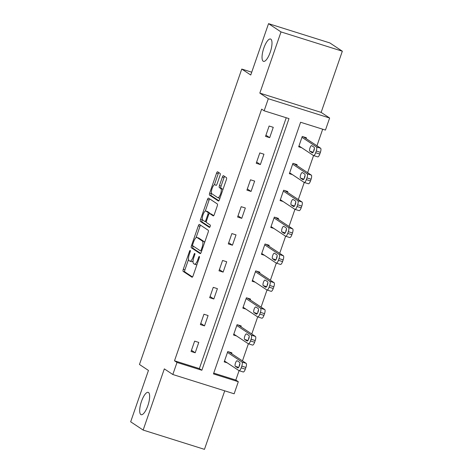 <?xml version="1.0" encoding="UTF-8"?>
<svg xmlns="http://www.w3.org/2000/svg" width="473" height="473" viewBox="0 0 473 473"><rect width="100%" height="100%" fill="white"/><g stroke="black" fill="none" stroke-linecap="round" stroke-linejoin="round"><path stroke-width="0.71" d="M190.241 250.424A1.259 0.396 -72.5 0 0 190.205 250.406A1.259 0.396 -72.5 0 0 189.484 251.382L183.258 269.356A1.797 0.568 -72.5 0 0 183.163 271.372L191.985 277.219A1.797 0.568 -72.5 0 0 192.032 277.243A1.797 0.568 -72.5 0 0 193.061 275.854L199.287 257.874A1.259 0.396 -72.5 0 0 199.352 256.467A1.259 0.396 -72.5 0 0 199.322 256.449A1.259 0.396 -72.5 0 0 198.601 257.424L197.791 259.748A5.753 1.815 -72.5 0 1 194.504 264.194A5.753 1.815 -72.5 0 1 194.35 264.123L193.617 263.632A5.753 1.815 -72.5 0 1 193.924 257.182L194.728 254.858A1.259 0.396 -72.5 0 0 194.793 253.445A1.259 0.396 -72.5 0 0 194.764 253.427A1.259 0.396 -72.5 0 0 194.042 254.403L193.238 256.727A5.753 1.815 -72.5 0 1 189.945 261.173A5.753 1.815 -72.5 0 1 189.791 261.102L189.058 260.617A5.753 1.815 -72.5 0 1 189.366 254.161L190.17 251.837A1.259 0.396 -72.5 0 0 190.241 250.424M263.201 61.224A11.719 3.701 -72.5 0 0 263.502 61.372A11.719 3.701 -72.5 0 0 270.385 51.805A11.719 3.701 -72.5 0 0 270.84 39.164A11.719 3.701 -72.5 0 0 270.532 39.017A11.719 3.701 -72.5 0 0 263.656 48.577A11.719 3.701 -72.5 0 0 263.201 61.224M140.848 414.561A11.719 3.701 -72.5 0 0 141.149 414.703A11.719 3.701 -72.5 0 0 148.031 405.142A11.719 3.701 -72.5 0 0 148.487 392.495A11.719 3.701 -72.5 0 0 148.179 392.348A11.719 3.701 -72.5 0 0 141.303 401.914A11.719 3.701 -72.5 0 0 140.848 414.561M220.022 175.465A1.797 0.568 -72.5 0 0 220.116 173.449L217.639 171.811A1.797 0.568 -72.5 0 0 217.592 171.788A1.797 0.568 -72.5 0 0 216.563 173.177L209.651 193.138A1.797 0.568 -72.5 0 0 209.557 195.154L218.378 201.001A1.797 0.568 -72.5 0 0 218.425 201.025A1.797 0.568 -72.5 0 0 219.454 199.636L226.366 179.675A1.797 0.568 -72.5 0 0 226.461 177.653L223.475 175.672A1.797 0.568 -72.5 0 0 223.427 175.654A1.797 0.568 -72.5 0 0 222.399 177.044L219.437 185.587A1.797 0.568 -72.5 0 0 219.342 187.604L220.826 188.585A4.807 1.52 -72.5 0 1 220.637 193.77A4.807 1.52 -72.5 0 1 217.817 197.696A4.807 1.52 -72.5 0 1 217.692 197.637L211.886 193.788A4.807 1.52 -72.5 0 1 212.07 188.597A4.807 1.52 -72.5 0 1 214.89 184.677A4.807 1.52 -72.5 0 1 215.02 184.736L215.984 185.375A1.797 0.568 -72.5 0 0 216.031 185.398A1.797 0.568 -72.5 0 0 217.06 184.009L220.022 175.465M264.141 110.8L268.315 98.733L329.634 118.014L325.454 130.081L300.597 122.265L213.459 373.906L238.315 381.723L234.141 393.79L172.822 374.51L177.003 362.442L201.859 370.258L288.997 118.617L264.141 110.8L261.64 109.145L174.502 360.787L177.003 362.442M172.822 374.51L164.332 368.881L143.148 430.069L130.666 421.798L148.451 370.436L139.464 364.476L241.762 69.058L250.749 75.012L268.54 23.65L281.015 31.922L259.831 93.11L268.315 98.733M199.423 224.427A1.797 0.568 -72.5 0 0 199.375 224.403A1.797 0.568 -72.5 0 0 198.347 225.792L191.435 245.753A1.797 0.568 -72.5 0 0 191.334 247.769L200.156 253.617A1.797 0.568 -72.5 0 0 200.203 253.64A1.797 0.568 -72.5 0 0 201.232 252.251L208.144 232.29A1.797 0.568 -72.5 0 0 208.244 230.268L199.423 224.427M200.54 219.448L207.458 199.482A1.797 0.568 -72.5 0 1 208.487 198.092A1.797 0.568 -72.5 0 1 208.534 198.116L217.349 203.964A1.797 0.568 -72.5 0 1 217.255 205.98L214.299 214.523A1.797 0.568 -72.5 0 1 213.27 215.913A1.797 0.568 -72.5 0 1 213.222 215.889L209.645 213.518A1.797 0.568 -72.5 0 0 209.598 213.494A1.797 0.568 -72.5 0 0 208.569 214.884L206.606 220.554A1.797 0.568 -72.5 0 0 206.512 222.57L210.237 225.042A1.259 0.396 -72.5 0 1 210.183 226.396A1.259 0.396 -72.5 0 1 209.444 227.424A1.259 0.396 -72.5 0 1 209.415 227.407L200.446 221.465A1.797 0.568 -72.5 0 1 200.54 219.448L202.202 219.969L202.403 219.377M268.54 23.65L329.852 42.931L342.334 51.202L281.015 31.922M143.148 430.069L204.46 449.35L224.728 390.828M251.731 72.192L241.762 69.058M174.502 360.787L199.364 368.603L286.23 117.747M195.195 352.769L198.778 342.428L194.634 341.128L191.057 351.469L195.195 352.769L191.459 350.292M204.507 325.885L208.09 315.538L203.946 314.238L200.363 324.579L204.507 325.885L200.771 323.408M213.82 298.995L217.403 288.654L213.258 287.348L209.675 297.694L213.82 298.995L210.083 296.518M223.132 272.105L226.709 261.764L222.57 260.463L218.987 270.804L223.132 272.105L219.395 269.628M232.438 245.221L236.021 234.88L231.876 233.573L228.299 243.914L232.438 245.221L228.701 242.744M241.75 218.331L245.333 207.99L241.189 206.689L237.606 217.03L241.75 218.331L238.014 215.854M251.062 191.441L254.645 181.1L250.501 179.799L246.918 190.14L251.062 191.441L247.326 188.964M260.375 164.557L263.952 154.216L259.813 152.909L256.23 163.25L260.375 164.557L256.638 162.079M269.681 137.667L273.264 127.326L269.119 126.025L265.542 136.366L269.681 137.667L265.944 135.189M213.731 373.12L235.82 380.067L239.072 370.672A3.66 1.153 -72.5 0 0 241.177 367.846L241.774 366.12A3.66 1.153 -72.5 0 0 241.969 362.011L246.114 363.317A3.66 1.153 107.5 0 1 245.919 367.426L245.321 369.147A3.66 1.153 107.5 0 1 243.223 371.979A3.66 1.153 107.5 0 1 243.128 371.932M242.46 360.893L248.384 343.788A3.66 1.153 -72.5 0 0 250.489 340.956L251.086 339.236A3.66 1.153 -72.5 0 0 251.281 335.126L255.42 336.427A3.66 1.153 107.5 0 1 255.225 340.536L254.628 342.257A3.66 1.153 107.5 0 1 252.535 345.089A3.66 1.153 107.5 0 1 252.44 345.048M251.772 334.009L257.696 316.898A3.66 1.153 -72.5 0 0 259.795 314.072L260.392 312.346A3.66 1.153 -72.5 0 0 260.588 308.236L264.732 309.537A3.66 1.153 107.5 0 1 264.537 313.646L263.94 315.373A3.66 1.153 107.5 0 1 261.847 318.205A3.66 1.153 107.5 0 1 261.746 318.158M261.078 307.119L267.003 290.008A3.66 1.153 -72.5 0 0 269.107 287.182L269.705 285.456A3.66 1.153 -72.5 0 0 269.9 281.346L274.044 282.653A3.66 1.153 107.5 0 1 273.849 286.762L273.252 288.483A3.66 1.153 107.5 0 1 271.153 291.315A3.66 1.153 107.5 0 1 271.059 291.267M270.39 280.229L276.315 263.124A3.66 1.153 -72.5 0 0 278.42 260.292L279.017 258.571A3.66 1.153 -72.5 0 0 279.212 254.462L283.357 255.763A3.66 1.153 107.5 0 1 283.161 259.872L282.564 261.599A3.66 1.153 107.5 0 1 280.465 264.425A3.66 1.153 107.5 0 1 280.371 264.383M279.703 253.345L285.627 236.234A3.66 1.153 -72.5 0 0 287.732 233.408L288.329 231.681A3.66 1.153 -72.5 0 0 288.524 227.572L292.663 228.873A3.66 1.153 107.5 0 1 292.468 232.982L291.871 234.709A3.66 1.153 107.5 0 1 289.778 237.541A3.66 1.153 107.5 0 1 289.683 237.493M289.015 226.455L294.939 209.344M298.327 199.565L304.251 182.46A3.66 1.153 -72.5 0 0 306.35 179.628L306.947 177.907A3.66 1.153 -72.5 0 0 307.143 173.798L311.287 175.099A3.66 1.153 107.5 0 1 311.092 179.208L310.495 180.934A3.66 1.153 107.5 0 1 308.396 183.761A3.66 1.153 107.5 0 1 308.301 183.719M307.633 172.68L313.558 155.57M316.945 145.79L322.687 129.212M231.622 353.709L231.924 352.852L227.779 351.545L224.196 361.886L227.241 362.844M240.934 326.825L241.23 325.962L237.091 324.661L233.508 335.002L236.547 335.96M250.247 299.935L250.542 299.072L246.403 297.771L242.82 308.112L245.859 309.07M259.559 273.051L259.854 272.188L255.71 270.881L252.133 281.228L255.172 282.18M268.865 246.161L269.167 245.298L265.022 243.997L261.439 254.338L264.484 255.296M278.177 219.271L278.479 218.408L274.334 217.107L270.751 227.448L273.796 228.406M287.489 192.387L287.785 191.524L283.646 190.223L280.063 200.564L283.102 201.516M296.802 165.497L297.097 164.634L292.953 163.333L289.375 173.674L292.415 174.632M306.108 138.607L306.409 137.749L302.265 136.443L298.682 146.784L301.727 147.742M259.831 93.11L321.143 112.391L342.334 51.202M321.143 112.391L329.634 118.014M235.82 380.067L238.315 381.723M199.364 368.603L201.859 370.258M189.945 261.173L191.6 261.693A5.753 1.815 -72.5 0 0 193.096 260.789M194.504 264.194L196.159 264.714A5.753 1.815 -72.5 0 0 197.005 264.472M188.532 259.435L184.919 269.876A1.797 0.568 -72.5 0 0 184.819 271.892L192.487 276.971M193.161 246.066L193.09 246.273A1.797 0.568 -72.5 0 0 192.996 248.295L200.658 253.374M200.576 225.189A1.797 0.568 -72.5 0 0 200.002 226.313L196.059 237.694M192.765 244.346A1.259 0.396 -72.5 0 0 192.694 245.759L200.44 250.891A1.259 0.396 -72.5 0 0 200.469 250.909A1.259 0.396 -72.5 0 0 201.191 249.933L202.042 247.48A5.753 1.815 -72.5 0 0 202.349 241.029L197.058 237.523A5.753 1.815 -72.5 0 0 196.904 237.452A5.753 1.815 -72.5 0 0 193.611 241.898L192.765 244.346M204.531 242.732A5.753 1.815 -72.5 0 0 204.005 241.549L202.349 241.029M196.904 237.452L198.565 237.972A5.753 1.815 -72.5 0 1 198.713 238.043L204.005 241.549M205.276 211.094L209.113 200.002L207.458 199.482M209.687 198.885A1.797 0.568 -72.5 0 0 209.113 200.002M213.725 215.647L211.301 214.038A1.797 0.568 -72.5 0 0 211.254 214.021A1.797 0.568 -72.5 0 0 211.206 214.009M209.852 227.117L202.101 221.985L200.446 221.465M205.932 211.059A4.807 1.52 -72.5 0 0 205.808 210.999A4.807 1.52 -72.5 0 0 202.982 214.919A4.807 1.52 -72.5 0 0 202.799 220.111L204.844 221.465A1.797 0.568 -72.5 0 0 204.892 221.488A1.797 0.568 -72.5 0 0 205.921 220.099L207.884 214.435A1.797 0.568 -72.5 0 0 207.978 212.412L205.932 211.059L207.588 211.579A4.807 1.52 -72.5 0 0 207.464 211.52L205.808 210.999M209.811 213.565A1.797 0.568 -72.5 0 0 209.634 212.939L207.978 212.412M207.588 211.579L209.634 212.939M202.202 219.969A1.797 0.568 -72.5 0 0 202.101 221.985M219.348 198.157A4.807 1.52 -72.5 0 0 219.472 198.217A4.807 1.52 -72.5 0 0 219.969 198.146M222.866 189.785A4.807 1.52 -72.5 0 0 222.481 189.105L220.826 188.585M224.628 176.441A1.797 0.568 -72.5 0 0 224.054 177.564L221.098 186.108A1.797 0.568 -72.5 0 0 220.997 188.124L222.481 189.105M211.502 193.108L211.307 193.658A1.797 0.568 -72.5 0 0 211.212 195.68L218.881 200.759M218.798 172.574A1.797 0.568 -72.5 0 0 218.224 173.697L214.393 184.748M243.223 371.979L239.078 370.678A3.66 1.153 -72.5 0 1 238.983 370.631L224.498 361.029M227.483 352.409L241.969 362.011M228.879 351.894L246.114 363.317M239.917 363.583A2.927 0.922 -72.5 0 0 239.19 366.392M239.634 362.371L237.239 360.787A2.927 0.922 -72.5 0 0 237.162 360.745A2.927 0.922 -72.5 0 0 235.442 363.14A2.927 0.922 -72.5 0 0 235.329 366.297L237.724 367.888A2.927 0.922 -72.5 0 0 237.801 367.923A2.927 0.922 -72.5 0 0 239.521 365.534A2.927 0.922 -72.5 0 0 239.634 362.371M252.535 345.089L248.39 343.788A3.66 1.153 -72.5 0 1 248.295 343.741L233.81 334.139M236.79 325.519L251.281 335.126M238.191 325.004L255.42 336.427M249.23 336.693A2.927 0.922 -72.5 0 0 248.496 339.502M248.946 335.487L246.551 333.897A2.927 0.922 -72.5 0 0 246.474 333.861A2.927 0.922 -72.5 0 0 244.754 336.25A2.927 0.922 -72.5 0 0 244.642 339.413L247.036 340.998A2.927 0.922 -72.5 0 0 247.113 341.039A2.927 0.922 -72.5 0 0 248.833 338.644A2.927 0.922 -72.5 0 0 248.946 335.487M261.847 318.205L257.702 316.898A3.66 1.153 -72.5 0 1 257.608 316.857L243.116 307.249M246.102 298.634L260.588 308.236M247.503 298.12L264.732 309.537M258.542 309.809A2.927 0.922 -72.5 0 0 257.809 312.618M258.258 308.597L255.858 307.007A2.927 0.922 -72.5 0 0 255.781 306.971A2.927 0.922 -72.5 0 0 254.066 309.36A2.927 0.922 -72.5 0 0 253.948 312.523L256.348 314.113A2.927 0.922 -72.5 0 0 256.419 314.149A2.927 0.922 -72.5 0 0 258.14 311.76A2.927 0.922 -72.5 0 0 258.258 308.597M271.153 291.315L267.014 290.014A3.66 1.153 -72.5 0 1 266.914 289.967L252.428 280.365M255.414 271.744L269.9 281.346M256.815 271.23L274.044 282.653M267.848 282.919A2.927 0.922 -72.5 0 0 267.121 285.727M267.564 281.707L265.17 280.122A2.927 0.922 -72.5 0 0 265.093 280.081A2.927 0.922 -72.5 0 0 263.372 282.476A2.927 0.922 -72.5 0 0 263.26 285.633L265.655 287.223A2.927 0.922 -72.5 0 0 265.731 287.259A2.927 0.922 -72.5 0 0 267.452 284.87A2.927 0.922 -72.5 0 0 267.564 281.707M280.465 264.425L276.321 263.124A3.66 1.153 -72.5 0 1 276.226 263.077L261.74 253.475M264.726 244.86L279.212 254.462M266.122 244.34L283.357 255.763M277.16 256.029A2.927 0.922 -72.5 0 0 276.433 258.837M276.876 254.823L274.482 253.232A2.927 0.922 -72.5 0 0 274.405 253.197A2.927 0.922 -72.5 0 0 272.685 255.586A2.927 0.922 -72.5 0 0 272.572 258.749L274.967 260.333A2.927 0.922 -72.5 0 0 275.044 260.375A2.927 0.922 -72.5 0 0 276.764 257.98A2.927 0.922 -72.5 0 0 276.876 254.823M289.778 237.541L285.633 236.234A3.66 1.153 -72.5 0 1 285.538 236.193L271.053 226.591M274.033 217.97L288.524 227.572M275.434 217.456L292.663 228.873M286.472 229.145A2.927 0.922 -72.5 0 0 285.739 231.953M286.189 227.933L283.794 226.342A2.927 0.922 -72.5 0 0 283.717 226.307A2.927 0.922 -72.5 0 0 281.997 228.696A2.927 0.922 -72.5 0 0 281.884 231.859L284.279 233.449A2.927 0.922 -72.5 0 0 284.356 233.485A2.927 0.922 -72.5 0 0 286.076 231.096A2.927 0.922 -72.5 0 0 286.189 227.933M283.345 191.08L297.83 200.682A3.66 1.153 -72.5 0 1 297.635 204.791L297.044 206.518A3.66 1.153 -72.5 0 1 294.945 209.35A3.66 1.153 -72.5 0 1 294.85 209.303L280.359 199.701M284.746 190.566L301.975 201.989A3.66 1.153 107.5 0 1 301.78 206.098L301.183 207.818A3.66 1.153 107.5 0 1 299.09 210.651A3.66 1.153 107.5 0 1 298.989 210.603M295.785 202.255A2.927 0.922 -72.5 0 0 295.051 205.063M295.501 201.043L293.1 199.458A2.927 0.922 -72.5 0 0 293.024 199.423A2.927 0.922 -72.5 0 0 291.309 201.811A2.927 0.922 -72.5 0 0 291.191 204.975L293.591 206.559A2.927 0.922 -72.5 0 0 293.668 206.595A2.927 0.922 -72.5 0 0 295.383 204.206A2.927 0.922 -72.5 0 0 295.501 201.043M308.396 183.761L304.257 182.46A3.66 1.153 -72.5 0 1 304.163 182.412L289.671 172.811M292.657 164.196L307.143 173.798M294.058 163.676L311.287 175.099M305.091 175.365A2.927 0.922 -72.5 0 0 304.364 178.179M304.807 174.159L302.413 172.568A2.927 0.922 -72.5 0 0 302.336 172.533A2.927 0.922 -72.5 0 0 300.615 174.921A2.927 0.922 -72.5 0 0 300.503 178.085L302.897 179.675A2.927 0.922 -72.5 0 0 302.974 179.71A2.927 0.922 -72.5 0 0 304.695 177.316A2.927 0.922 -72.5 0 0 304.807 174.159M301.969 137.306L316.455 146.908A3.66 1.153 -72.5 0 1 316.26 151.017L315.662 152.744A3.66 1.153 -72.5 0 1 313.564 155.576A3.66 1.153 -72.5 0 1 313.469 155.528L298.983 145.926M303.364 136.792L320.599 148.215A3.66 1.153 107.5 0 1 320.404 152.318L319.807 154.044A3.66 1.153 107.5 0 1 317.708 156.876A3.66 1.153 107.5 0 1 317.614 156.829M314.403 148.481A2.927 0.922 -72.5 0 0 313.676 151.289M314.119 147.269L311.725 145.678A2.927 0.922 -72.5 0 0 311.648 145.643A2.927 0.922 -72.5 0 0 309.927 148.037A2.927 0.922 -72.5 0 0 309.815 151.194L312.21 152.785A2.927 0.922 -72.5 0 0 312.286 152.82A2.927 0.922 -72.5 0 0 314.007 150.432A2.927 0.922 -72.5 0 0 314.119 147.269M190.241 251.618L189.484 251.382M199.352 257.661L198.601 257.424M194.799 254.64L194.042 254.403M193.995 256.969L193.238 256.727M198.554 259.984L197.791 259.748M184.819 271.892L183.163 271.372M184.919 269.876L183.258 269.356M192.996 248.295L191.334 247.769M193.09 246.273L191.435 245.753M200.002 226.313L198.347 225.792M201.953 250.176L201.191 249.933M202.799 247.722L202.042 247.48M198.713 238.043L197.058 237.523M211.301 214.038L209.645 213.518M206.334 221.932L204.939 221.5M206.683 220.341L205.921 220.099M208.646 214.671L207.884 214.435M220.997 188.124L219.342 187.604M221.098 186.108L219.437 185.587M224.054 177.564L222.399 177.044M211.212 195.68L209.557 195.154M211.307 193.658L209.651 193.138M218.224 173.697L216.563 173.177M241.177 367.846L245.321 369.147M241.774 366.12L245.919 367.426M238.652 367.344L235.329 366.297M250.489 340.956L254.628 342.257M251.086 339.236L255.225 340.536M247.964 340.454L244.642 339.413M259.795 314.072L263.94 315.373M260.392 312.346L264.537 313.646M257.271 313.569L253.948 312.523M269.107 287.182L273.252 288.483M269.705 285.456L273.849 286.762M266.583 286.679L263.26 285.633M278.42 260.292L282.564 261.599M279.017 258.571L283.161 259.872M275.895 259.795L272.572 258.749M287.732 233.408L291.871 234.709M288.329 231.681L292.468 232.982M285.207 232.905L281.884 231.859M297.83 200.682L301.975 201.989M297.044 206.518L301.183 207.818M297.635 204.791L301.78 206.098M294.513 206.015L291.191 204.975M306.35 179.628L310.495 180.934M306.947 177.907L311.092 179.208M303.826 179.131L300.503 178.085M316.455 146.908L320.599 148.215M315.662 152.744L319.807 154.044M316.26 151.017L320.404 152.318M313.138 152.241L309.815 151.194M211.254 214.021L209.598 213.494M206.334 221.943L204.892 221.488M219.472 198.217L217.817 197.696M294.945 209.35L299.09 210.651M313.564 155.576L317.708 156.876"/></g></svg>
